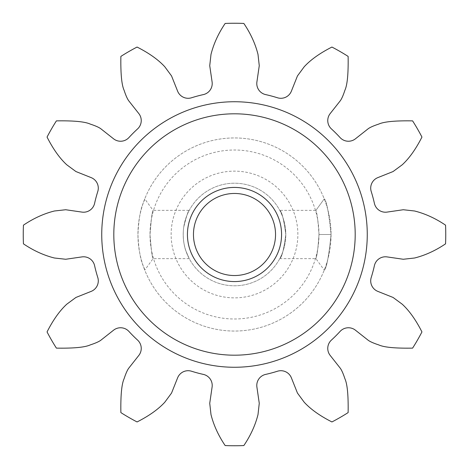 <?xml version="1.0" encoding="UTF-8"?>
<svg xmlns="http://www.w3.org/2000/svg" width="469" height="469" viewBox="0 0 469 469"><rect width="100%" height="100%" fill="white"/><g stroke="black" fill="none" stroke-linecap="round" stroke-linejoin="round"><path stroke-width="0.35" stroke-dasharray="2.35 1.76" d="M281.57 234.5A47.07 47.07 0 0 0 210.962 193.738A47.07 47.07 0 0 0 210.962 275.262A47.07 47.07 0 0 0 281.57 234.5M367.262 234.5A132.762 132.762 0 0 0 168.119 119.525A132.762 132.762 0 0 0 168.119 349.475A132.762 132.762 0 0 0 367.262 234.5M414.59 258.003L403.299 259.263L387.089 256.906A11.315 11.315 0 0 0 374.409 265.618A143.326 143.326 0 0 1 371.219 277.507A11.315 11.315 0 0 0 377.85 291.39L393.063 297.452L402.214 304.193C409.267 310.666 415.845 319.911 421.948 331.929A211.214 211.214 0 0 1 412.603 348.121C395.361 348.414 384.064 347.341 378.712 344.897C373.816 343.296 370.346 341.778 368.3 340.342L355.443 330.199A11.315 11.315 0 0 0 340.107 331.401A143.326 143.326 0 0 1 331.401 340.107A11.315 11.315 0 0 0 330.199 355.443L340.342 368.3C341.778 370.346 343.296 373.816 344.897 378.712C347.341 384.064 348.414 395.361 348.121 412.603A211.214 211.214 0 0 1 331.929 421.948C319.911 415.845 310.666 409.267 304.193 402.214L297.452 393.063L291.39 377.85A11.315 11.315 0 0 0 277.507 371.219A143.326 143.326 0 0 1 265.618 374.409A11.315 11.315 0 0 0 256.906 387.089L259.263 403.299L258.003 414.59C255.335 425.207 250.616 435.525 243.845 445.55A211.214 211.214 0 0 1 225.155 445.55C218.384 435.525 213.665 425.207 210.997 414.59L209.737 403.299L212.094 387.089A11.315 11.315 0 0 0 203.382 374.409A143.326 143.326 0 0 1 191.493 371.219A11.315 11.315 0 0 0 177.61 377.85L171.548 393.063L164.807 402.214C158.334 409.267 149.089 415.845 137.071 421.948A211.214 211.214 0 0 1 120.879 412.603C120.586 395.361 121.659 384.064 124.103 378.712C125.704 373.816 127.222 370.346 128.658 368.3L138.801 355.443A11.315 11.315 0 0 0 137.599 340.107A143.326 143.326 0 0 1 128.893 331.401A11.315 11.315 0 0 0 113.557 330.199L100.7 340.342C98.654 341.778 95.184 343.296 90.288 344.897C84.936 347.341 73.639 348.414 56.397 348.121A211.214 211.214 0 0 1 47.052 331.929C53.155 319.911 59.733 310.666 66.786 304.193L75.937 297.452L91.15 291.39A11.315 11.315 0 0 0 97.781 277.507A143.326 143.326 0 0 1 94.591 265.618A11.315 11.315 0 0 0 81.911 256.906L65.701 259.263L54.41 258.003C43.793 255.335 33.475 250.616 23.45 243.845A211.214 211.214 0 0 1 23.45 225.155C33.475 218.384 43.793 213.665 54.41 210.997L65.701 209.737L81.911 212.094A11.315 11.315 0 0 0 94.591 203.382A143.326 143.326 0 0 1 97.781 191.493A11.315 11.315 0 0 0 91.15 177.61L75.937 171.548L66.786 164.807C59.733 158.334 53.155 149.089 47.052 137.071A211.214 211.214 0 0 1 56.397 120.879C73.639 120.586 84.936 121.659 90.288 124.103C95.184 125.704 98.654 127.222 100.7 128.658L113.557 138.801A11.315 11.315 0 0 0 128.893 137.599A143.326 143.326 0 0 1 137.599 128.893A11.315 11.315 0 0 0 138.801 113.557L128.658 100.7C127.222 98.654 125.704 95.184 124.103 90.288C121.659 84.936 120.586 73.639 120.879 56.397A211.214 211.214 0 0 1 137.071 47.052C149.089 53.155 158.334 59.733 164.807 66.786L171.548 75.937L177.61 91.15A11.315 11.315 0 0 0 191.493 97.781A143.326 143.326 0 0 1 203.382 94.591A11.315 11.315 0 0 0 212.094 81.911L209.737 65.701L210.997 54.41C213.665 43.793 218.384 33.475 225.155 23.45A211.214 211.214 0 0 1 243.845 23.45C250.616 33.475 255.335 43.793 258.003 54.41L259.263 65.701L256.906 81.911A11.315 11.315 0 0 0 265.618 94.591A143.326 143.326 0 0 1 277.507 97.781A11.315 11.315 0 0 0 291.39 91.15L297.452 75.937L304.193 66.786C310.666 59.733 319.911 53.155 331.929 47.052A211.214 211.214 0 0 1 348.121 56.397C348.414 73.639 347.341 84.936 344.897 90.288C343.296 95.184 341.778 98.654 340.342 100.7L330.199 113.557A11.315 11.315 0 0 0 331.401 128.893A143.326 143.326 0 0 1 340.107 137.599A11.315 11.315 0 0 0 355.443 138.801L368.3 128.658C370.346 127.222 373.816 125.704 378.712 124.103C384.064 121.659 395.361 120.586 412.603 120.879A211.214 211.214 0 0 1 421.948 137.071C415.845 149.089 409.267 158.334 402.214 164.807L393.063 171.548L377.85 177.61A11.315 11.315 0 0 0 371.219 191.493A143.326 143.326 0 0 1 374.409 203.382A11.315 11.315 0 0 0 387.089 212.094L403.299 209.737L414.59 210.997C425.207 213.665 435.525 218.384 445.55 225.155A211.214 211.214 0 0 1 445.55 243.845C435.525 250.616 425.207 255.335 414.59 258.003M331.055 234.5A96.555 96.555 0 0 1 186.222 318.117A96.555 96.555 0 0 1 186.222 150.883A96.555 96.555 0 0 1 331.055 234.5A96.555 96.555 0 0 0 186.222 150.883A96.555 96.555 0 0 0 186.222 318.117A96.555 96.555 0 0 0 331.055 234.5C328.798 256.613 326.53 268.485 324.249 270.115C326.53 268.485 328.798 256.613 331.055 234.5C328.798 256.613 326.53 268.485 324.249 270.115C326.53 268.485 328.798 256.613 331.055 234.5C328.781 212.299 326.512 200.427 324.249 198.885C326.512 200.427 328.781 212.299 331.055 234.5L318.984 234.5A84.484 84.484 0 0 0 192.255 161.33A84.484 84.484 0 0 0 192.255 307.67A84.484 84.484 0 0 0 318.984 234.5C318.076 220.993 317.05 212.944 315.918 210.358C317.05 212.944 318.076 220.993 318.984 234.5C318.082 247.949 317.062 255.992 315.918 258.642C317.062 255.992 318.082 247.949 318.984 234.5C318.082 247.949 317.062 255.992 315.918 258.642C317.062 255.992 318.082 247.949 318.984 234.5L331.055 234.5M144.751 198.885C144.728 201.922 139.211 205.158 137.945 234.922C139.357 263.748 144.722 267.26 144.751 270.115C144.722 267.254 139.357 263.748 137.945 234.922C139.211 205.158 144.728 201.922 144.751 198.885L153.082 210.358C152.226 210.956 151.2 219.087 150.016 234.746C151.235 250.059 152.255 258.02 153.082 258.642C152.255 258.02 151.235 250.059 150.016 234.746C151.2 219.087 152.226 210.956 153.082 210.358L189.242 210.358C188.233 210.634 186.392 216.273 183.713 227.277C182.183 238.223 184.727 248.101 185.947 251.044L189.242 258.642L185.947 251.044C184.727 248.101 182.183 238.223 183.713 227.277C186.392 216.273 188.233 210.634 189.242 210.358M315.918 210.358L324.249 198.885L315.918 210.358L279.759 210.358C281.834 211.478 283.845 219.521 285.797 234.5C283.845 249.461 281.834 257.504 279.759 258.642C281.834 257.504 283.845 249.461 285.797 234.5A51.297 51.297 0 0 0 208.852 190.08A51.297 51.297 0 0 0 208.852 278.92A51.297 51.297 0 0 0 285.797 234.5A51.297 51.297 0 0 1 208.852 278.92A51.297 51.297 0 0 1 208.852 190.08A51.297 51.297 0 0 1 285.797 234.5C283.845 219.521 281.834 211.478 279.759 210.358M297.862 234.5A63.362 63.362 0 0 0 202.819 179.627A63.362 63.362 0 0 0 202.819 289.373A63.362 63.362 0 0 0 297.862 234.5M279.759 258.642L315.918 258.642L324.249 270.115M189.242 258.642L153.082 258.642L144.751 270.115"/><path stroke-width="0.7" d="M281.57 234.5A47.07 47.07 0 0 0 210.962 193.738A47.07 47.07 0 0 0 210.962 275.262A47.07 47.07 0 0 0 281.57 234.5M275.538 234.5A41.038 41.038 0 0 0 213.981 198.962A41.038 41.038 0 0 0 213.981 270.038A41.038 41.038 0 0 0 275.538 234.5M355.197 234.5A120.697 120.697 0 0 0 174.151 129.977A120.697 120.697 0 0 0 174.151 339.023A120.697 120.697 0 0 0 355.197 234.5M367.262 234.5A132.762 132.762 0 0 0 168.119 119.525A132.762 132.762 0 0 0 168.119 349.475A132.762 132.762 0 0 0 367.262 234.5M414.59 258.003L403.299 259.263L387.089 256.906A11.315 11.315 0 0 0 374.409 265.618A143.326 143.326 0 0 1 371.219 277.507A11.315 11.315 0 0 0 377.85 291.39L393.063 297.452L402.214 304.193C409.267 310.666 415.845 319.911 421.948 331.929A211.214 211.214 0 0 1 412.603 348.121C395.361 348.414 384.064 347.341 378.712 344.897C373.816 343.296 370.346 341.778 368.3 340.342L355.443 330.199A11.315 11.315 0 0 0 340.107 331.401A143.326 143.326 0 0 1 331.401 340.107A11.315 11.315 0 0 0 330.199 355.443L340.342 368.3C341.778 370.346 343.296 373.816 344.897 378.712C347.341 384.064 348.414 395.361 348.121 412.603A211.214 211.214 0 0 1 331.929 421.948C319.911 415.845 310.666 409.267 304.193 402.214L297.452 393.063L291.39 377.85A11.315 11.315 0 0 0 277.507 371.219A143.326 143.326 0 0 1 265.618 374.409A11.315 11.315 0 0 0 256.906 387.089L259.263 403.299L258.003 414.59C255.335 425.207 250.616 435.525 243.845 445.55A211.214 211.214 0 0 1 225.155 445.55C218.384 435.525 213.665 425.207 210.997 414.59L209.737 403.299L212.094 387.089A11.315 11.315 0 0 0 203.382 374.409A143.326 143.326 0 0 1 191.493 371.219A11.315 11.315 0 0 0 177.61 377.85L171.548 393.063L164.807 402.214C158.334 409.267 149.089 415.845 137.071 421.948A211.214 211.214 0 0 1 120.879 412.603C120.586 395.361 121.659 384.064 124.103 378.712C125.704 373.816 127.222 370.346 128.658 368.3L138.801 355.443A11.315 11.315 0 0 0 137.599 340.107A143.326 143.326 0 0 1 128.893 331.401A11.315 11.315 0 0 0 113.557 330.199L100.7 340.342C98.654 341.778 95.184 343.296 90.288 344.897C84.936 347.341 73.639 348.414 56.397 348.121A211.214 211.214 0 0 1 47.052 331.929C53.155 319.911 59.733 310.666 66.786 304.193L75.937 297.452L91.15 291.39A11.315 11.315 0 0 0 97.781 277.507A143.326 143.326 0 0 1 94.591 265.618A11.315 11.315 0 0 0 81.911 256.906L65.701 259.263L54.41 258.003C43.793 255.335 33.475 250.616 23.45 243.845A211.214 211.214 0 0 1 23.45 225.155C33.475 218.384 43.793 213.665 54.41 210.997L65.701 209.737L81.911 212.094A11.315 11.315 0 0 0 94.591 203.382A143.326 143.326 0 0 1 97.781 191.493A11.315 11.315 0 0 0 91.15 177.61L75.937 171.548L66.786 164.807C59.733 158.334 53.155 149.089 47.052 137.071A211.214 211.214 0 0 1 56.397 120.879C73.639 120.586 84.936 121.659 90.288 124.103C95.184 125.704 98.654 127.222 100.7 128.658L113.557 138.801A11.315 11.315 0 0 0 128.893 137.599A143.326 143.326 0 0 1 137.599 128.893A11.315 11.315 0 0 0 138.801 113.557L128.658 100.7C127.222 98.654 125.704 95.184 124.103 90.288C121.659 84.936 120.586 73.639 120.879 56.397A211.214 211.214 0 0 1 137.071 47.052C149.089 53.155 158.334 59.733 164.807 66.786L171.548 75.937L177.61 91.15A11.315 11.315 0 0 0 191.493 97.781A143.326 143.326 0 0 1 203.382 94.591A11.315 11.315 0 0 0 212.094 81.911L209.737 65.701L210.997 54.41C213.665 43.793 218.384 33.475 225.155 23.45A211.214 211.214 0 0 1 243.845 23.45C250.616 33.475 255.335 43.793 258.003 54.41L259.263 65.701L256.906 81.911A11.315 11.315 0 0 0 265.618 94.591A143.326 143.326 0 0 1 277.507 97.781A11.315 11.315 0 0 0 291.39 91.15L297.452 75.937L304.193 66.786C310.666 59.733 319.911 53.155 331.929 47.052A211.214 211.214 0 0 1 348.121 56.397C348.414 73.639 347.341 84.936 344.897 90.288C343.296 95.184 341.778 98.654 340.342 100.7L330.199 113.557A11.315 11.315 0 0 0 331.401 128.893A143.326 143.326 0 0 1 340.107 137.599A11.315 11.315 0 0 0 355.443 138.801L368.3 128.658C370.346 127.222 373.816 125.704 378.712 124.103C384.064 121.659 395.361 120.586 412.603 120.879A211.214 211.214 0 0 1 421.948 137.071C415.845 149.089 409.267 158.334 402.214 164.807L393.063 171.548L377.85 177.61A11.315 11.315 0 0 0 371.219 191.493A143.326 143.326 0 0 1 374.409 203.382A11.315 11.315 0 0 0 387.089 212.094L403.299 209.737L414.59 210.997C425.207 213.665 435.525 218.384 445.55 225.155A211.214 211.214 0 0 1 445.55 243.845C435.525 250.616 425.207 255.335 414.59 258.003"/></g></svg>
